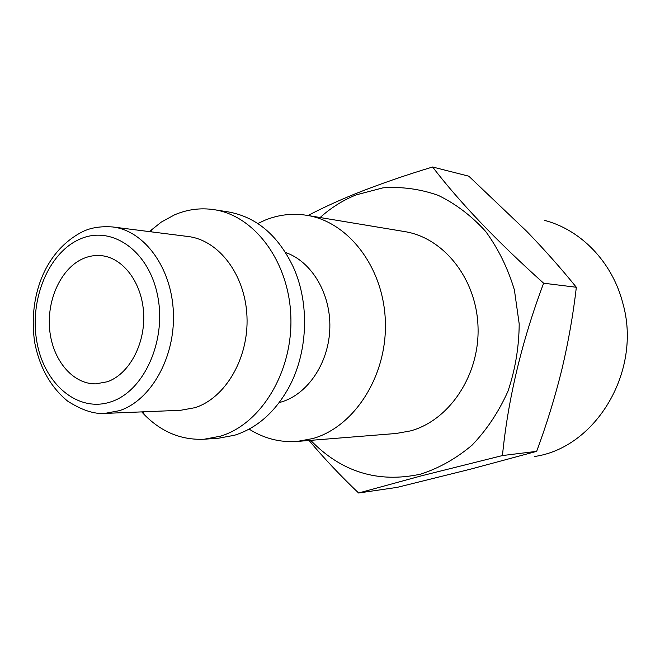 <?xml version="1.0" encoding="UTF-8"?>
<svg xmlns="http://www.w3.org/2000/svg" width="660" height="660" viewBox="0 0 660 660"><rect width="100%" height="100%" fill="white"/><g stroke="black" fill="none" stroke-linecap="round" stroke-linejoin="round"><path stroke-width="0.99" d="M107.324 381.76L95.782 383.873C72.55 384.252 52.42 359.815 49.657 329.554C46.695 299.326 61.363 267.853 83.457 258.464C89.24 256.014 95.164 255.073 101.211 255.643C123.181 257.623 142.18 282.884 143.649 313.599C145.299 344.289 128.997 374.286 107.324 381.76M534.254 456.53C595.732 448.156 642.411 370.986 622.776 303.039C612.208 261.797 580.594 229.548 544.253 220.3M112.645 226.958L188.034 236.503C218.815 240.091 245.289 274.75 246.972 316.412C248.894 358.05 225.472 398.062 194.964 407.682L180.683 410.281L104.75 413.416L119.485 410.652C150.975 400.397 175.312 357.357 173.39 312.568C171.715 267.745 144.367 230.62 112.645 226.958C99.957 226.034 89.405 227.89 80.982 232.535C43.081 253.027 28.207 299.326 34.724 342.647C39.682 367.645 50.655 387.131 67.642 401.123C81.733 410.116 94.099 414.216 104.75 413.416M149.366 231.611L161.304 222.073L174.587 214.83C187.357 209.377 200.5 207.661 214.013 209.665C254.611 215.556 289.303 261.938 290.862 317.097C292.726 372.232 260.815 424.248 220.333 436.202L204.295 439.213C181.45 440.294 161.419 432.069 144.202 414.538L141.735 411.889M214.013 209.665L228.302 211.91C256.468 216.975 278.132 235.356 293.296 267.069C310.035 303.831 307.931 353.504 288.148 388.724C274.436 412.731 256.6 428.233 234.647 435.22L218.716 438.19L204.295 439.213M285.557 252.508C311.487 261.393 330.742 293.304 329.843 327.789C329.084 362.29 308.294 393.673 281.911 401.808L279.205 402.575M257.821 223.525L265.097 220.143C278.627 214.665 292.545 213.056 306.85 215.325C348.571 221.809 383.93 267.778 385.374 321.923C387.131 376.043 354.387 426.855 312.799 438.553L297.28 441.424C280.046 442.621 263.992 438.512 249.117 429.115M306.85 215.325L404.654 231.586C443.718 237.707 476.594 278.834 478.03 326.956C479.746 375.045 449.485 420.263 410.619 430.873L396.107 433.488L297.28 441.424M320.116 217.528C330.974 207.768 342.969 200.227 356.095 194.898L382.957 187.844C401.585 186.491 419.983 188.983 438.149 195.319C455.746 203.857 471.587 215.894 485.661 231.429C498.292 248.721 507.878 268.232 514.404 289.979L519.197 323.903C519.007 347.152 515.262 369.6 507.961 391.256C498.745 411.848 486.799 429.8 472.123 445.112C456.258 458.494 439.09 468.171 420.618 474.144C378.089 483.326 341.443 472.065 310.687 440.352M308.03 215.515C321.948 208.18 338.019 200.805 356.251 193.405C379.723 184.082 405.174 175.271 432.605 166.996C459.393 202.018 496.403 240.76 543.625 283.206C521.779 341.401 508.06 398.854 502.45 455.557L421.525 475.802L358.603 493.004C340.477 475.753 323.961 458.238 309.061 440.484M502.45 455.557L536.654 451.349C546.579 424.611 554.953 397.452 561.775 369.872C568.334 342.235 573.185 314.696 576.337 287.265C561.33 268.694 544.83 250.09 526.837 231.446L468.814 176.195L432.605 166.996M543.625 283.206L576.337 287.265M358.603 493.004L397.155 487.377L470.654 469.128L536.654 451.349M79.728 239.209C111.144 224.821 148.591 250.148 157.534 295.292C166.963 340.246 144.194 391.05 111.194 401.742C78.301 413.119 44.484 384.508 36.977 342.416C29.015 300.49 48.155 252.962 79.728 239.209M143.426 411.823L144.202 414.538M151.049 231.825L152.048 229.177"/></g></svg>
